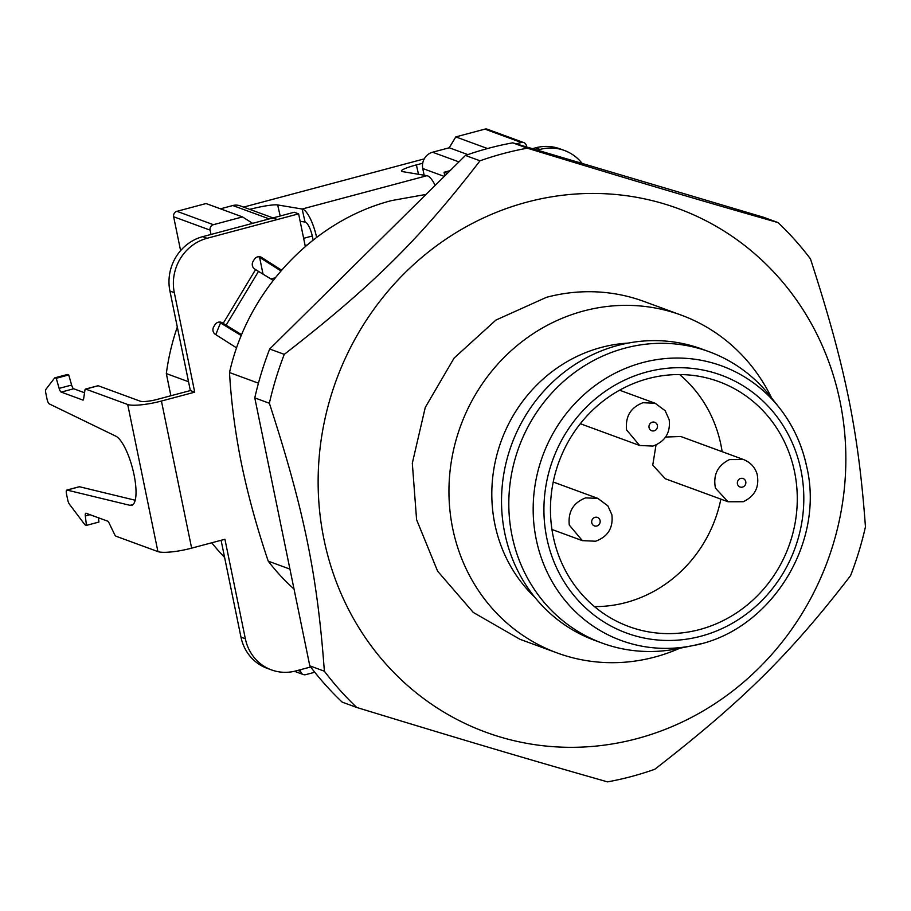 <?xml version="1.0" encoding="UTF-8"?>
<svg xmlns="http://www.w3.org/2000/svg" width="911" height="911" viewBox="0 0 911 911"><rect width="100%" height="100%" fill="white"/><g stroke="black" fill="none" stroke-linecap="round" stroke-linejoin="round"><path stroke-width="1.37" d="M722.138 451.685A130.467 122.438 110.2 0 0 720.92 444.864A130.467 122.438 110.2 0 0 679.617 374.558M594.473 606.601A130.467 122.438 110.2 0 0 625.982 602.535A130.467 122.438 110.2 0 0 720.874 499.137M743.513 459.531L729.46 459.599C717.606 465.464 712.937 474.973 715.442 488.137L728.014 501.756L743.251 501.733C755.06 496.074 759.672 486.816 757.064 473.982C754.946 467.172 750.425 462.355 743.513 459.531L680.813 436.517L665.668 437.029M656.022 445.001L652.743 465.122L665.303 478.753L728.014 501.756M211.751 542.785A224.937 211.101 110.2 0 0 224.607 557.395M170.881 395.75L166.326 373.59L188.543 381.743M177.303 327.003A224.937 211.101 110.2 0 0 166.326 373.59M210.988 234.457L210.099 230.13A4.498 4.225 110.2 0 1 213.379 224.687L242.508 216.92L206.057 203.54L176.916 211.318A4.498 4.225 110.2 0 0 173.648 216.75L180.606 250.639M273.004 217.911L240.117 205.84A13.494 12.663 110.2 0 0 232.806 205.533L220.451 208.824M424.139 175.231L422.761 168.524L444.238 176.404M526.683 146.967L526.421 145.714A4.498 4.225 110.2 0 0 523.814 142.606L487.351 129.225A4.498 4.225 110.2 0 0 484.914 129.123L455.785 136.901L449.237 147.776L432.588 152.217A13.494 12.663 110.2 0 0 424.537 158.377A13.494 12.663 110.2 0 0 422.761 168.524M523.814 142.606A4.498 4.225 110.2 0 0 521.377 142.503L516.241 143.87M487.51 148.539L455.785 136.901M449.237 147.776L467.855 154.608M312.279 236.006L303.636 238.318M275.259 277.775L270.886 278.937M263.04 274.154L259.589 257.346M242.508 216.92L252.609 223.343L269.257 218.902A13.494 12.663 -69.8 0 1 276.58 219.221M220.564 322.904A224.937 211.101 110.2 0 0 215.816 334.667M294.424 671.282L303.306 674.55A4.498 4.225 110.2 0 1 300.687 671.43L300.345 669.733M303.306 674.55A4.498 4.225 110.2 0 0 305.743 674.652L314.762 672.238M294.025 589.064A224.937 211.101 110.2 0 1 268.221 561.142L289.937 569.113M268.221 561.142C256.97 527.833 248.088 495.504 241.574 464.177C235.243 432.907 231.223 402.366 229.515 372.553L258.451 383.178M699.625 629.558A130.467 122.438 110.2 0 0 796.874 509.295A130.467 122.438 110.2 0 0 718.813 381.618A130.467 122.438 110.2 0 0 648.108 378.623A130.467 122.438 110.2 0 0 550.859 498.886A130.467 122.438 110.2 0 0 628.932 626.574A130.467 122.438 110.2 0 0 699.625 629.558M806.747 467.115A146.204 137.219 110.2 0 0 779.554 408.037C793.128 425.391 802.227 445.149 806.85 467.297C825.013 544.915 768.759 632.496 692.337 645.705L677.784 648.666A155.212 145.658 -69.8 0 1 602.171 643.109A155.212 145.658 -69.8 0 1 509.295 491.211A155.212 145.658 -69.8 0 1 625.003 348.139A155.212 145.658 -69.8 0 1 709.1 351.703A155.212 145.658 -69.8 0 1 770.364 396.365L779.554 408.037A146.204 137.219 110.2 0 0 642.619 362.601A146.204 137.219 110.2 0 0 536.215 539.312A146.204 137.219 110.2 0 0 692.337 645.705A146.204 137.219 110.2 0 0 700.343 643.826M709.1 351.703L701.812 349.027A155.212 145.658 110.2 0 0 617.704 345.463A155.212 145.658 110.2 0 0 502.007 488.535A155.212 145.658 110.2 0 0 594.883 640.433L602.171 643.109M628.135 343.094A146.204 137.219 110.2 0 0 601.26 347.433A146.204 137.219 110.2 0 0 496.996 454.418A146.204 137.219 110.2 0 0 534.848 597.297M679.72 648.268A179.945 168.877 -69.8 0 1 654.702 657.082A179.945 168.877 -69.8 0 1 557.19 652.959A179.945 168.877 -69.8 0 1 449.51 476.852A179.945 168.877 -69.8 0 1 583.655 310.97A179.945 168.877 -69.8 0 1 681.166 315.092A179.945 168.877 -69.8 0 1 771.583 397.913M681.166 315.092L643.986 301.45A179.945 168.877 110.2 0 0 546.475 297.316L495.926 320.068L454.111 358.057L425.266 407.433L412.319 463.198L416.589 519.703L437.622 571.186L473.299 612.454L520.01 639.317L557.19 652.959M637.051 738.627A278.925 261.764 110.2 0 0 840.044 401.523A278.925 261.764 110.2 0 0 526.934 202.14A278.925 261.764 110.2 0 0 323.94 539.244A278.925 261.764 110.2 0 0 637.051 738.627M654.804 769.26A323.906 303.989 -69.8 0 1 631.357 776.536A323.906 303.989 -69.8 0 1 607.512 781.877C525.795 758.601 465.658 740.745 356.759 707.471A323.906 303.989 -69.8 0 1 324.373 671.202L309.797 665.85L254.784 397.891L269.371 403.243A323.906 303.989 -69.8 0 1 284.278 354.356L269.69 349.004L465.441 155.451L480.017 160.803A323.906 303.989 -69.8 0 1 503.464 153.526A323.906 303.989 -69.8 0 1 527.31 148.186L512.734 142.833L763.475 217.239L778.062 222.591A323.906 303.989 -69.8 0 1 810.448 258.849C845.203 365.983 858.344 430.197 865.45 526.82A323.906 303.989 -69.8 0 1 850.544 575.695C789.78 654.485 742.829 700.866 654.804 769.26M778.062 222.591C696.687 199.407 636.63 181.585 527.31 148.186M480.017 160.803C419.515 239.297 372.633 285.701 284.278 354.356M269.371 403.243C304.001 509.966 317.222 574.203 324.373 671.202M512.734 142.833A323.906 303.989 110.2 0 0 488.888 148.174A323.906 303.989 110.2 0 0 465.441 155.451M269.69 349.004A323.906 303.989 110.2 0 0 254.784 397.891M309.797 665.85A323.906 303.989 110.2 0 0 342.183 702.119L356.759 707.471M229.515 372.553C247.769 290.142 313.407 220.564 391.753 200.545L426.041 194.407M219.232 322.061A26.988 1.879 -148.9 0 0 224.641 325.432L241.313 335.601M241.677 334.724L222.284 322.824A5.625 5.272 -69.8 0 0 214.928 324.794L213.766 326.719A5.625 5.272 -69.8 0 0 215.338 334.36L236.632 347.922M273.22 280.372L258.508 271.387L226.099 325.216L224.641 325.432M259.646 256.743L261.639 257.471A5.625 5.272 -69.8 0 0 254.283 259.43L253.121 261.355A5.625 5.272 -69.8 0 0 254.693 269.007L255.581 269.576A13.494 0.934 -148.9 0 0 258.508 271.387M444.807 175.846L444.067 172.259L447.255 173.432M316.618 237.418A26.988 7.778 -104.9 0 0 302.133 209.018L277.673 204.952A22.49 2.79 167.2 0 0 266.65 205.749A22.49 2.79 167.2 0 0 249.899 209.336L249.91 209.428M435.173 185.377A26.988 7.778 -104.9 0 0 426.997 175.698L302.133 209.018L305.094 222.079L300.129 221.259M313.122 240.105L312.439 236.746A13.494 3.895 -104.9 0 0 305.094 222.079M305.117 245.549L307.098 245.013M305.322 246.528L298.614 213.846L294.23 212.24L202.663 236.678A44.992 42.225 110.2 0 0 175.834 257.198A44.992 42.225 110.2 0 0 169.924 291.053L190.353 390.557L194.726 392.163L174.308 292.659A44.992 42.225 110.2 0 1 180.219 258.804A44.992 42.225 110.2 0 1 207.048 238.283L298.614 213.846M280.93 270.931L258.587 256.708M261.639 257.471L281.59 270.168M97.728 385.888A4.498 1.298 -104.9 0 1 97.955 385.752A4.498 1.298 -104.9 0 1 98.229 385.763L85.736 389.099L127.711 404.507A26.988 5.136 -11.6 0 0 161.429 401.045L194.726 392.163M98.229 385.763L140.192 401.17A13.494 2.562 -11.6 0 0 157.056 399.439L190.353 390.557M418.502 174.286L416.373 164.914L422.704 163.228M424.241 158.89L243.567 207.104M56.254 378.281L68.735 374.945L71.627 385.046L59.135 388.382L56.254 378.281L55.104 377.86A4.498 1.298 75.1 0 0 54.831 377.837A4.498 1.298 75.1 0 1 54.831 377.837A4.498 1.298 75.1 0 0 54.592 378.019L45.857 389.407A4.498 1.298 -104.9 0 0 45.55 390.773A4.498 1.298 -104.9 0 0 45.801 393.051L47.03 399.075A4.498 1.298 -104.9 0 0 48.055 402.218A4.498 1.298 -104.9 0 0 49.319 403.915L115.811 436.175A35.984 10.374 -104.9 0 1 134.054 474.847A35.984 10.374 -104.9 0 1 131.674 505.332A35.984 10.374 -104.9 0 1 130 505.332L67.004 490.072L79.485 486.747L135.238 500.241M98.422 517.778L98.935 522.049L86.443 525.385L85.327 515.933L90.007 514.681M85.327 515.933A4.498 1.298 -104.9 0 1 85.372 513.815A4.498 1.298 -104.9 0 1 85.805 513.223A4.498 1.298 -104.9 0 1 86.078 513.246L107.68 521.172A4.498 1.298 -104.9 0 1 108.307 521.707A4.498 1.298 -104.9 0 1 108.978 522.823L114.638 534.552A4.498 1.298 75.1 0 0 115.31 535.668A4.498 1.298 75.1 0 0 115.936 536.203L157.91 551.599L127.711 404.507M85.736 389.099A4.498 1.298 -104.9 0 0 85.463 389.077A4.498 1.298 -104.9 0 0 85.247 389.225A4.498 1.298 -104.9 0 0 84.962 389.988L83.584 399.143A4.498 1.298 -104.9 0 1 83.311 399.906A4.498 1.298 -104.9 0 1 83.095 400.054A4.498 1.298 -104.9 0 1 82.821 400.031L61.208 392.106L73.689 388.769L84.552 392.755M54.831 377.837L67.323 374.512A4.498 1.298 75.1 0 1 67.323 374.512A4.498 1.298 75.1 0 1 67.585 374.523L68.735 374.945M59.135 388.382A4.498 1.298 -104.9 0 0 60.137 390.887A4.498 1.298 -104.9 0 0 61.208 392.106M71.627 385.046A4.498 1.298 -104.9 0 0 72.618 387.551A4.498 1.298 -104.9 0 0 73.689 388.769M86.443 525.385L85.304 524.964A4.498 1.298 -104.9 0 1 84.974 524.759A4.498 1.298 -104.9 0 1 84.632 524.372L69.407 504.182A4.498 1.298 75.1 0 1 68.45 502.36A4.498 1.298 75.1 0 1 67.733 499.911L66.492 493.887A4.498 1.298 75.1 0 1 66.287 491.04A4.498 1.298 75.1 0 1 66.799 490.072A4.498 1.298 75.1 0 1 67.004 490.072M416.373 164.914A22.49 2.79 -12.8 0 0 403.698 169.184A22.49 2.79 -12.8 0 0 401.409 171.052A22.49 2.79 -12.8 0 0 402.537 171.621L426.997 175.698M221.088 540.291L240.971 637.165L245.355 638.77L224.926 539.266L191.629 548.149A26.988 5.136 168.4 0 1 157.91 551.599M582.175 163.433A44.992 42.225 110.2 0 0 564.387 150.463L560.014 148.857A44.992 42.225 110.2 0 0 535.634 147.821L532.434 148.675M450.057 170.664L444.067 172.259M537.353 150.133L540.007 149.427A44.992 42.225 110.2 0 1 564.387 150.463M310.651 666.989L295.859 670.929A44.992 42.225 110.2 0 1 271.478 669.904A44.992 42.225 110.2 0 1 245.355 638.77M240.971 637.165A44.992 42.225 110.2 0 0 267.105 668.298L271.478 669.904M600.087 520.545A4.498 4.225 110.2 0 0 595.042 517.334A4.498 4.225 110.2 0 0 591.763 522.766A4.498 4.225 110.2 0 0 596.819 525.989A4.498 4.225 110.2 0 0 600.087 520.545M657.389 425.391A4.498 4.225 110.2 0 0 652.333 422.18A4.498 4.225 110.2 0 0 649.065 427.612A4.498 4.225 110.2 0 0 654.109 430.835A4.498 4.225 110.2 0 0 657.389 425.391M745.665 481.281A4.498 4.225 110.2 0 0 740.336 478.571A4.498 4.225 110.2 0 0 737.534 484.276A4.498 4.225 110.2 0 0 742.864 486.986A4.498 4.225 110.2 0 0 745.665 481.281M597.844 498.397L585.659 497.884C573.383 502.61 567.929 511.675 569.284 525.066L582.345 540.633L595.623 541.225C607.922 536.659 613.342 527.845 611.885 514.783L607.876 505.867L597.844 498.397L553.216 482.021M655.134 403.254L642.95 402.73C630.685 407.456 625.219 416.521 626.574 429.924L639.636 445.479L652.914 446.083C665.212 441.505 670.633 432.691 669.175 419.641L665.167 410.724L655.134 403.254L619.571 390.204M484.914 129.123L521.377 142.503M458.928 161.885L432.588 152.217M269.257 218.902L232.806 205.533M213.379 224.687L176.916 211.318M173.648 216.75L210.099 230.13M300.687 671.43L297.863 670.394M700.98 636.197A137.356 128.906 110.2 0 0 800.951 470.178A137.356 128.906 110.2 0 0 646.753 371.995A137.356 128.906 110.2 0 0 546.782 538.002A137.356 128.906 110.2 0 0 700.98 636.197M255.581 269.576L223.172 323.394M220.291 322.095L222.284 322.824M133.108 504.5L130 505.332M55.104 377.86L67.585 374.523M280.178 215.998L277.673 204.952M535.634 147.821L540.007 149.427M161.429 401.045L191.629 548.149M169.924 291.053L174.308 292.659M202.663 236.678L207.048 238.283M551.952 529.485L582.345 540.633M580.307 423.717L639.636 445.479M66.799 490.072L79.28 486.736M97.955 385.752L85.463 389.077"/></g></svg>
